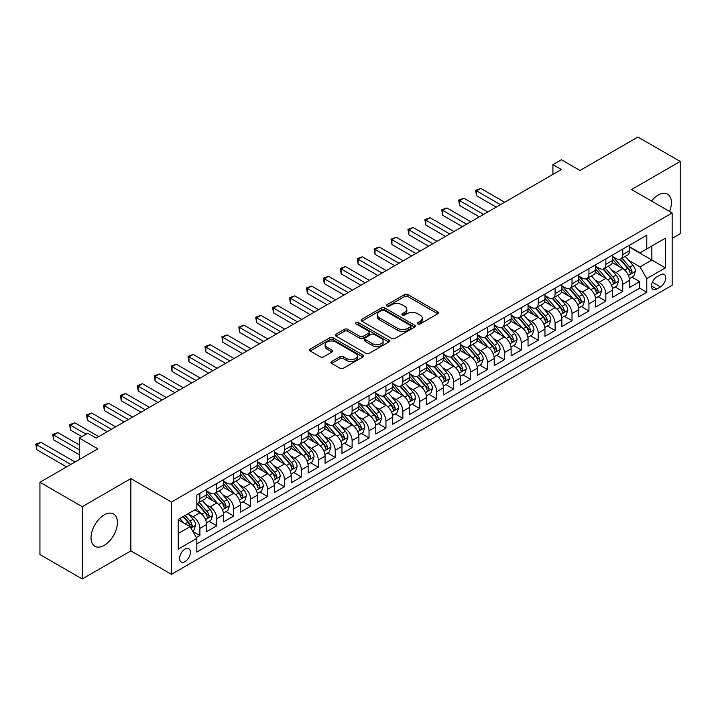 <?xml version="1.0" encoding="UTF-8"?>
<svg xmlns="http://www.w3.org/2000/svg" width="716" height="716" viewBox="0 0 716 716"><rect width="100%" height="100%" fill="white"/><g stroke="black" fill="none" stroke-linecap="round" stroke-linejoin="round"><path stroke-width="1.07" d="M417.804 323.945A1.647 0.949 0 0 0 420.131 323.945L437.771 313.76A2.345 1.351 0 0 0 438.452 312.803A2.345 1.351 0 0 0 437.771 311.845L407.878 294.589A2.345 1.351 0 0 0 404.558 294.589L386.917 304.774A1.647 0.949 0 0 0 386.434 305.446A1.647 0.949 0 0 0 386.917 306.117A1.647 0.949 0 0 0 389.244 306.117L391.527 304.792A7.518 4.341 0 0 1 402.15 304.792L404.647 306.233A7.518 4.341 0 0 1 406.84 309.303A7.518 4.341 0 0 1 404.647 312.373L402.356 313.689A1.647 0.949 0 0 0 401.882 314.36A1.647 0.949 0 0 0 402.356 315.031A1.647 0.949 0 0 0 404.683 315.031L406.965 313.706A7.518 4.341 0 0 1 417.598 313.706L420.086 315.147A7.518 4.341 0 0 1 422.288 318.217A7.518 4.341 0 0 1 420.086 321.287L417.804 322.603A1.647 0.949 0 0 0 417.321 323.274A1.647 0.949 0 0 0 417.804 323.945L417.804 322.603M104.223 545.359A18.661 10.776 120 0 0 116.413 528.918A18.661 10.776 120 0 0 113.558 513.972A18.661 10.776 120 0 0 104.223 514.894A18.661 10.776 120 0 0 92.033 531.335A18.661 10.776 120 0 0 94.897 546.29A18.661 10.776 120 0 0 104.223 545.359M669.567 211.471A18.661 10.776 120 0 0 667.536 194.126A18.661 10.776 120 0 0 658.21 195.047A18.661 10.776 120 0 0 651.497 201.044M184.996 561.621A7.652 4.421 120 0 0 190 554.882A7.652 4.421 120 0 0 188.827 548.742A7.652 4.421 120 0 0 184.996 549.127A7.652 4.421 120 0 0 179.993 555.867A7.652 4.421 120 0 0 181.166 562.006A7.652 4.421 120 0 0 184.996 561.621M331.669 361.499A2.345 1.351 0 0 0 330.98 362.457A2.345 1.351 0 0 0 331.669 363.415L340.055 368.257A2.345 1.351 0 0 0 343.376 368.257L362.967 356.944A2.345 1.351 0 0 0 363.656 355.986A2.345 1.351 0 0 0 362.967 355.029L333.083 337.773A2.345 1.351 0 0 0 329.763 337.773L310.171 349.086A2.345 1.351 0 0 0 309.482 350.043A2.345 1.351 0 0 0 310.171 351.001L320.294 356.845A2.345 1.351 0 0 0 323.614 356.845L332 352.004A2.345 1.351 0 0 0 332.689 351.046A2.345 1.351 0 0 0 332 350.088L326.979 347.188A6.283 3.625 0 0 1 325.136 344.629A6.283 3.625 0 0 1 329.02 341.272A6.283 3.625 0 0 1 335.867 342.06L355.539 353.418A6.283 3.625 0 0 1 357.374 355.986A6.283 3.625 0 0 1 353.498 359.334A6.283 3.625 0 0 1 346.651 358.546L343.376 356.658A2.345 1.351 0 0 0 340.055 356.658L331.669 361.499L331.669 363.415L340.055 358.609L340.055 356.658M672.163 238.365L680.2 233.729L680.2 161.458L637.911 137.042L579.978 170.489L561.371 159.749L552.913 164.626L561.371 169.513L96.186 438.085L87.728 433.198L79.27 438.085L79.27 459.565M82.233 506.686L82.233 578.958L130.867 550.881L130.867 478.61L82.233 506.686L39.944 482.271L97.877 448.825L79.27 438.085M130.867 478.61L171.464 502.05L672.163 212.974L672.163 285.245L171.464 574.322L171.464 502.05M680.2 161.458L631.566 189.534L672.163 212.974M391.697 338.444A2.345 1.351 0 0 0 395.017 338.444L414.609 327.131A2.345 1.351 0 0 0 415.298 326.174A2.345 1.351 0 0 0 414.609 325.216L384.716 307.961A2.345 1.351 0 0 0 381.395 307.961L361.804 319.273A2.345 1.351 0 0 0 361.115 320.231A2.345 1.351 0 0 0 361.804 321.189L391.697 338.444M356.738 324.303A1.647 0.949 0 0 1 358.403 324.527L358.403 322.576L388.788 340.118A2.345 1.351 0 0 1 389.477 341.076A2.345 1.351 0 0 1 388.788 342.042L369.196 353.346A2.345 1.351 0 0 1 365.876 353.346L335.983 336.09L335.983 334.175A2.345 1.351 0 0 0 335.303 335.133A2.345 1.351 0 0 0 335.983 336.09M335.983 334.175L344.369 329.333A2.345 1.351 0 0 1 347.69 329.333L359.817 336.332A2.345 1.351 0 0 0 363.137 336.332L368.695 333.119A2.345 1.351 0 0 0 369.384 332.161A2.345 1.351 0 0 0 368.695 331.204L356.076 323.918A1.647 0.949 0 0 1 355.592 323.247A1.647 0.949 0 0 1 356.613 322.37A1.647 0.949 0 0 1 358.403 322.576M82.233 578.958L39.944 554.542L39.944 482.271M196.372 537.573L199.88 535.55L192.864 531.496M188.872 514.249L193.114 516.701A9.568 5.522 60 0 1 199.88 528.417L206.647 524.515L206.647 531.639L216.796 525.786L209.099 521.337M205.787 504.485L210.03 506.937A9.568 5.522 60 0 1 216.796 518.653L223.562 514.75L223.562 521.875L233.711 516.012L226.014 511.573M222.703 494.711L226.945 497.164A9.568 5.522 60 0 1 233.711 508.888L240.478 504.977L240.478 512.11L250.627 506.248L242.93 501.809M239.618 484.947L243.861 487.399A9.568 5.522 60 0 1 250.627 499.124L257.393 495.212L257.393 502.346L267.542 496.483L259.845 492.044M256.534 475.182L260.776 477.635A9.568 5.522 60 0 1 267.542 489.359L274.309 485.448L274.309 492.581L284.458 486.719L276.761 482.271M273.449 465.418L277.692 467.87A9.568 5.522 60 0 1 284.458 479.586L291.224 475.684L291.224 482.808L301.373 476.954L293.676 472.506M290.365 455.653L294.607 458.106A9.568 5.522 60 0 1 301.373 469.821L308.14 465.919L308.14 473.043L318.289 467.19L310.592 462.742M307.28 445.889L311.523 448.341A9.568 5.522 60 0 1 318.289 460.057L325.055 456.146L325.055 463.279L335.204 457.417L327.507 452.977M324.196 436.116L328.438 438.568A9.568 5.522 60 0 1 335.204 450.292L341.971 446.381L341.971 453.514L352.12 447.652L344.423 443.213M341.111 426.351L345.354 428.803A9.568 5.522 60 0 1 352.12 440.528L358.886 436.617L358.886 443.75L369.035 437.888L361.338 433.44M358.027 416.587L362.269 419.039A9.568 5.522 60 0 1 369.035 430.755L375.802 426.852L375.802 433.977L385.951 428.123L378.254 423.675M374.942 406.822L379.185 409.275A9.568 5.522 60 0 1 385.951 420.99L392.717 417.088L392.717 424.212L402.866 418.359L395.169 413.911M391.858 397.058L396.1 399.51A9.568 5.522 60 0 1 402.866 411.226L409.633 407.323L409.633 414.448L419.782 408.585L412.085 404.146M408.773 387.284L413.016 389.737A9.568 5.522 60 0 1 419.782 401.461L426.548 397.55L426.548 404.683L436.697 398.821L429 394.382M425.689 377.52L429.931 379.972A9.568 5.522 60 0 1 436.697 391.697L443.464 387.786L443.464 394.919L453.613 389.056L445.916 384.617M442.604 367.755L446.847 370.208A9.568 5.522 60 0 1 453.613 381.923L460.379 378.021L460.379 385.154L470.528 379.292L462.831 374.844M459.52 357.991L463.762 360.443A9.568 5.522 60 0 1 470.528 372.159L477.295 368.257L477.295 375.381L487.444 369.528L479.747 365.079M476.435 348.227L480.678 350.679A9.568 5.522 60 0 1 487.444 362.394L494.21 358.492L494.21 365.616L504.359 359.754L496.662 355.315M493.351 338.453L497.593 340.905A9.568 5.522 60 0 1 504.359 352.63L511.126 348.719L511.126 355.852L521.275 349.99L513.578 345.551M510.266 328.689L514.509 331.141A9.568 5.522 60 0 1 521.275 342.866L528.041 338.954L528.041 346.088L538.19 340.225L530.493 335.786M527.182 318.924L531.424 321.377A9.568 5.522 60 0 1 538.19 333.092L544.957 329.19L544.957 336.323L555.106 330.461L547.409 326.013M544.097 309.16L548.34 311.612A9.568 5.522 60 0 1 555.106 323.328L561.872 319.425L561.872 326.55L572.021 320.696L564.324 316.248M561.013 299.395L565.255 301.848A9.568 5.522 60 0 1 572.021 313.563L578.788 309.661L578.788 316.785L588.937 310.932L581.24 306.484M577.928 289.631L582.171 292.074A9.568 5.522 60 0 1 588.937 303.799L595.703 299.888L595.703 307.021L605.852 301.159L598.155 296.719M594.844 279.858L599.086 282.31A9.568 5.522 60 0 1 605.852 294.034L612.619 290.123L612.619 297.256L622.768 291.394L622.768 284.27A9.568 5.522 -120 0 0 616.002 272.545L611.759 270.093M615.071 286.955L622.768 291.394M206.647 524.515A9.568 5.522 -120 0 0 199.88 512.79L194.806 509.864M223.562 514.75A9.568 5.522 -120 0 0 216.796 503.026L206.333 496.985M240.478 504.977A9.568 5.522 -120 0 0 233.711 493.261L223.249 487.22M257.393 495.212A9.568 5.522 -120 0 0 250.627 483.497L240.164 477.456M274.309 485.448A9.568 5.522 -120 0 0 267.542 473.732L257.08 467.691M291.224 475.684A9.568 5.522 -120 0 0 284.458 463.959L273.995 457.927M308.14 465.919A9.568 5.522 -120 0 0 301.373 454.195L290.911 448.153M325.055 456.146A9.568 5.522 -120 0 0 318.289 444.43L307.826 438.389M341.971 446.381A9.568 5.522 -120 0 0 335.204 434.666L324.742 428.624M358.886 436.617A9.568 5.522 -120 0 0 352.12 424.901L341.657 418.86M375.802 426.852A9.568 5.522 -120 0 0 369.035 415.128L358.573 409.096M392.717 417.088A9.568 5.522 -120 0 0 385.951 405.363L375.488 399.322M409.633 407.323A9.568 5.522 -120 0 0 402.866 395.599L392.404 389.558M426.548 397.55A9.568 5.522 -120 0 0 419.782 385.835L409.319 379.793M443.464 387.786A9.568 5.522 -120 0 0 436.697 376.07L426.235 370.029M460.379 378.021A9.568 5.522 -120 0 0 453.613 366.306L443.15 360.264M477.295 368.257A9.568 5.522 -120 0 0 470.528 356.532L460.066 350.5M494.21 358.492A9.568 5.522 -120 0 0 487.444 346.768L476.981 340.726M511.126 348.719A9.568 5.522 -120 0 0 504.359 337.003L493.897 330.962M528.041 338.954A9.568 5.522 -120 0 0 521.275 327.239L510.821 321.198M544.957 329.19A9.568 5.522 -120 0 0 538.19 317.474L527.737 311.433M561.872 319.425A9.568 5.522 -120 0 0 555.106 307.701L544.652 301.669M578.788 309.661A9.568 5.522 -120 0 0 572.021 297.937L561.568 291.895M595.703 299.888A9.568 5.522 -120 0 0 588.937 288.172L578.483 282.131M612.619 290.123A9.568 5.522 -120 0 0 605.852 278.408L595.399 272.366M660.492 274.792L656.769 276.94A7.42 4.278 120 0 0 651.927 283.473A7.42 4.278 120 0 0 653.064 289.416A7.42 4.278 120 0 0 656.769 289.049L660.492 286.901A7.42 4.278 120 0 0 665.334 280.368A7.42 4.278 120 0 0 664.197 274.425A7.42 4.278 120 0 0 660.492 274.792M178.23 533.501L190.071 526.663L196.837 538.378L196.837 552.054L646.79 292.271L646.79 278.605L640.023 266.88L628.675 260.329M196.837 538.378L178.23 549.127L178.23 519.431L196.837 508.691L196.837 495.016L646.79 235.242L646.79 248.908L665.397 238.168L665.397 267.856L646.79 278.605M206.647 490.916L210.03 492.868A9.568 5.522 60 0 0 214.818 493.342L221.584 489.44A9.568 5.522 -120 0 0 223.562 485.054L223.562 479.586M223.562 481.152L226.945 483.103A9.568 5.522 60 0 0 231.733 483.577L238.5 479.675A9.568 5.522 -120 0 0 240.478 475.29L240.478 469.821M240.478 471.388L243.861 473.339A9.568 5.522 60 0 0 248.649 473.813L255.415 469.902A9.568 5.522 -120 0 0 257.393 465.525L257.393 460.057M257.393 461.614L260.776 463.574A9.568 5.522 60 0 0 265.564 464.049L272.331 460.137A9.568 5.522 -120 0 0 274.309 455.761L274.309 450.292M274.309 451.85L277.692 453.81A9.568 5.522 60 0 0 282.48 454.275L289.246 450.373A9.568 5.522 -120 0 0 291.224 445.996L291.224 440.519M291.224 442.085L294.607 444.036A9.568 5.522 60 0 0 299.395 444.511L306.162 440.608A9.568 5.522 -120 0 0 308.14 436.223L308.14 430.755M308.14 432.321L311.523 434.272A9.568 5.522 60 0 0 316.311 434.746L323.077 430.844A9.568 5.522 -120 0 0 325.055 426.459L325.055 420.99M325.055 422.556L328.438 424.507A9.568 5.522 60 0 0 333.226 424.982L339.993 421.071A9.568 5.522 -120 0 0 341.971 416.694L341.971 411.226M341.971 412.792L345.354 414.743A9.568 5.522 60 0 0 350.142 415.217L356.908 411.306A9.568 5.522 -120 0 0 358.886 406.93L358.886 401.461M358.886 403.019L362.269 404.979A9.568 5.522 60 0 0 367.057 405.453L373.824 401.542A9.568 5.522 -120 0 0 375.802 397.165L375.802 391.697M375.802 393.254L379.185 395.205A9.568 5.522 60 0 0 383.973 395.68L390.739 391.777A9.568 5.522 -120 0 0 392.717 387.392L392.717 381.923M392.717 383.49L396.1 385.441A9.568 5.522 60 0 0 400.888 385.915L407.655 382.013A9.568 5.522 -120 0 0 409.633 377.627L409.633 372.159M409.633 373.725L413.016 375.676A9.568 5.522 60 0 0 417.804 376.151L424.57 372.248A9.568 5.522 -120 0 0 426.548 367.863L426.548 362.394M426.548 363.961L429.931 365.912A9.568 5.522 60 0 0 434.719 366.386L441.486 362.475A9.568 5.522 -120 0 0 443.464 358.098L443.464 352.63M443.464 354.187L446.847 356.147A9.568 5.522 60 0 0 451.635 356.622L458.401 352.711A9.568 5.522 -120 0 0 460.379 348.334L460.379 342.866M460.379 344.423L463.762 346.374A9.568 5.522 60 0 0 468.55 346.848L475.317 342.946A9.568 5.522 -120 0 0 477.295 338.57L477.295 333.092M477.295 334.658L480.678 336.61A9.568 5.522 60 0 0 485.466 337.084L492.232 333.182A9.568 5.522 -120 0 0 494.21 328.796L494.21 323.328M494.21 324.894L497.593 326.845A9.568 5.522 60 0 0 502.381 327.319L509.148 323.417A9.568 5.522 -120 0 0 511.126 319.032L511.126 313.563M511.126 315.13L514.509 317.081A9.568 5.522 60 0 0 519.297 317.555L526.063 313.644A9.568 5.522 -120 0 0 528.041 309.267L528.041 303.799M528.041 305.356L531.424 307.316A9.568 5.522 60 0 0 536.212 307.791L542.979 303.879A9.568 5.522 -120 0 0 544.957 299.503L544.957 294.034M544.957 295.592L548.34 297.552A9.568 5.522 60 0 0 553.128 298.017L559.894 294.115A9.568 5.522 -120 0 0 561.872 289.738L561.872 284.261M561.872 285.827L565.255 287.778A9.568 5.522 60 0 0 570.043 288.253L576.81 284.35A9.568 5.522 -120 0 0 578.788 279.965L578.788 274.496M578.788 276.063L582.171 278.014A9.568 5.522 60 0 0 586.959 278.488L593.725 274.586A9.568 5.522 -120 0 0 595.703 270.2L595.703 264.732M595.703 266.298L599.086 268.249A9.568 5.522 60 0 0 603.874 268.724L610.641 264.813A9.568 5.522 -120 0 0 612.619 260.436L612.619 254.968M196.837 543.847L639.683 288.172L639.683 281.63L629.534 287.492L629.534 280.359A9.568 5.522 -120 0 0 622.768 268.643L612.314 262.602M612.619 256.534L616.002 258.485A9.568 5.522 -120 0 0 620.79 258.959A9.568 5.522 -120 0 0 622.768 254.574L622.768 249.105M620.79 258.959L627.556 255.048A9.568 5.522 -120 0 0 629.534 250.672L629.534 245.203M199.88 493.261L199.88 498.73A9.568 5.522 60 0 1 197.902 503.106A9.568 5.522 60 0 1 196.837 503.5M197.902 503.106L204.669 499.204A9.568 5.522 -120 0 0 206.647 494.828L206.647 489.35M216.796 483.497L216.796 488.965A9.568 5.522 60 0 1 214.818 493.342M233.711 473.732L233.711 479.201A9.568 5.522 60 0 1 231.733 483.577M250.627 463.959L250.627 469.428A9.568 5.522 60 0 1 248.649 473.813M267.542 454.195L267.542 459.663A9.568 5.522 60 0 1 265.564 464.049M284.458 444.43L284.458 449.899A9.568 5.522 60 0 1 282.48 454.275M301.373 434.666L301.373 440.134A9.568 5.522 60 0 1 299.395 444.511M318.289 424.901L318.289 430.37A9.568 5.522 60 0 1 316.311 434.746M335.204 415.128L335.204 420.596A9.568 5.522 60 0 1 333.226 424.982M352.12 405.363L352.12 410.832A9.568 5.522 60 0 1 350.142 415.217M369.035 395.599L369.035 401.067A9.568 5.522 60 0 1 367.057 405.453M385.951 385.835L385.951 391.303A9.568 5.522 60 0 1 383.973 395.68M402.866 376.07L402.866 381.538A9.568 5.522 60 0 1 400.888 385.915M419.782 366.297L419.782 371.774A9.568 5.522 60 0 1 417.804 376.151M436.697 356.532L436.697 362.001A9.568 5.522 60 0 1 434.719 366.386M453.613 346.768L453.613 352.236A9.568 5.522 60 0 1 451.635 356.622M470.528 337.003L470.528 342.472A9.568 5.522 60 0 1 468.55 346.848M487.444 327.239L487.444 332.707A9.568 5.522 60 0 1 485.466 337.084M504.359 317.474L504.359 322.943A9.568 5.522 60 0 1 502.381 327.319M521.275 307.701L521.275 313.169A9.568 5.522 60 0 1 519.297 317.555M538.19 297.937L538.19 303.405A9.568 5.522 60 0 1 536.212 307.791M555.106 288.172L555.106 293.641A9.568 5.522 60 0 1 553.128 298.017M572.021 278.408L572.021 283.876A9.568 5.522 60 0 1 570.043 288.253M588.937 268.643L588.937 274.112A9.568 5.522 60 0 1 586.959 278.488M605.852 258.87L605.852 264.338A9.568 5.522 60 0 1 603.874 268.724M605.852 294.034L605.852 301.159M588.937 303.799L588.937 310.932M572.021 313.563L572.021 320.696M555.106 323.328L555.106 330.461M538.19 333.092L538.19 340.225M521.275 342.866L521.275 349.99M504.359 352.63L504.359 359.754M487.444 362.394L487.444 369.528M470.528 372.159L470.528 379.292M453.613 381.923L453.613 389.056M436.697 391.697L436.697 398.821M419.782 401.461L419.782 408.585M402.866 411.226L402.866 418.359M385.951 420.99L385.951 428.123M369.035 430.755L369.035 437.888M352.12 440.528L352.12 447.652M335.204 450.292L335.204 457.417M318.289 460.057L318.289 467.19M301.373 469.821L301.373 476.954M284.458 479.586L284.458 486.719M267.542 489.359L267.542 496.483M250.627 499.124L250.627 506.248M233.711 508.888L233.711 516.012M216.796 518.653L216.796 525.786M199.88 528.417L199.88 535.55M190.071 526.663L178.23 519.825M640.023 266.88L651.864 260.042L651.864 245.982L665.397 238.168M629.534 247.154L665.397 267.856M629.534 246.76L640.023 252.82L646.79 248.908M130.867 550.881L171.464 574.322M552.913 164.626L552.913 174.4M631.986 277.181L639.683 281.63M639.683 288.172L646.79 292.271M418.457 324.178L420.086 323.238A7.518 4.341 0 0 0 422.288 320.168L422.288 318.217M406.84 309.303L406.84 311.254A7.518 4.341 0 0 1 404.647 314.324L403.019 315.264M437.736 313.778L407.878 296.54A2.345 1.351 0 0 0 404.558 296.54L387.58 306.35M414.573 327.149L384.716 309.912A2.345 1.351 0 0 0 381.395 309.912L361.84 321.207M410.456 326.845A1.647 0.949 0 0 0 410.939 326.174A1.647 0.949 0 0 0 410.456 325.503L384.224 310.359A1.647 0.949 0 0 0 381.897 310.359L379.489 311.746A7.518 4.341 0 0 0 377.287 314.816A7.518 4.341 0 0 0 379.489 317.877L397.425 328.232A7.518 4.341 0 0 0 408.048 328.232L410.456 326.845L410.456 328.796A1.647 0.949 0 0 0 410.939 328.125L410.939 326.174M377.287 314.816L377.287 316.767A7.518 4.341 0 0 0 379.489 319.837L379.489 317.877M410.456 328.796L408.048 330.183A7.518 4.341 0 0 1 397.425 330.183L379.489 319.837M336.019 336.108L344.369 331.293L344.369 329.333M369.384 332.161L369.384 334.121A2.345 1.351 0 0 1 368.695 335.079L363.137 338.283A2.345 1.351 0 0 1 359.817 338.283L347.69 331.293A2.345 1.351 0 0 0 344.369 331.293M358.403 324.527L388.752 342.06M372.392 343.599A6.283 3.625 0 0 0 379.238 344.378A6.283 3.625 0 0 0 383.114 341.031A6.283 3.625 0 0 0 381.27 338.471L374.343 334.462A2.345 1.351 0 0 0 371.022 334.462L365.455 337.675A2.345 1.351 0 0 0 364.775 338.632A2.345 1.351 0 0 0 365.455 339.59L372.392 343.599L372.392 345.551A6.283 3.625 0 0 0 379.238 346.338A6.283 3.625 0 0 0 383.114 342.982L383.114 341.031M364.775 338.632L364.775 340.592A2.345 1.351 0 0 0 365.455 341.55L365.455 339.59M372.392 345.551L365.455 341.55M357.374 355.986L357.374 357.937A6.283 3.625 0 0 1 353.498 361.294A6.283 3.625 0 0 1 346.651 360.506L343.376 358.609A2.345 1.351 0 0 0 340.055 358.609M325.136 344.629L325.136 346.58A6.283 3.625 0 0 0 326.979 349.14L326.979 347.188M331.973 352.021L326.979 349.14M362.94 356.962L333.083 339.724A2.345 1.351 0 0 0 329.763 339.724L310.198 351.019M629.4 278.685L633.767 276.161L635.459 271.275A6.337 3.661 -120 0 0 632.989 265.323L625.256 256.373M623.708 269.261L614.543 258.646A18.303 10.57 -120 0 0 612.619 256.632M618.687 266.28L613.558 260.347A15.188 8.771 -120 0 0 612.619 259.326M504.699 202.234L480.767 188.415L476.534 190.85L476.534 195.737L496.242 207.112M619.931 259.299L627.744 268.348A6.337 3.661 60 0 1 630.008 272.715C630.957 273.995 631.637 273.601 632.031 271.543A6.337 3.661 -120 0 0 629.776 267.175L622.043 258.234M620.387 259.156L628.791 268.876A3.231 1.862 60 0 1 629.597 270.138L632.031 271.543M630.008 272.715L630.465 273.467M476.534 195.737L475.603 190.313L500.475 204.669M475.603 190.313L480.767 188.415M612.484 288.45L616.852 285.926L618.543 281.039A6.337 3.661 -120 0 0 616.073 275.087L608.34 266.146M606.792 279.025L597.627 268.411A18.303 10.57 -120 0 0 595.703 266.397M601.771 276.045L596.643 270.111A15.188 8.771 -120 0 0 595.703 269.091M487.784 211.999L463.852 198.18L459.618 200.623L459.618 205.501L479.326 216.876M603.015 269.064L610.829 278.121A6.337 3.661 60 0 1 613.093 282.489C614.042 283.76 614.722 283.366 615.116 281.316A6.337 3.661 -120 0 0 612.86 276.949L605.127 267.999M603.472 268.921L611.876 278.64A3.231 1.862 60 0 1 612.681 279.911L615.116 281.316M613.093 282.489L613.549 283.241M459.618 205.501L458.688 200.086L483.56 214.442M458.688 200.086L463.852 198.18M595.56 298.214L599.936 295.69L601.628 290.812A6.337 3.661 -120 0 0 599.158 284.861L591.425 275.911M589.877 288.79L580.712 278.175A18.303 10.57 -120 0 0 578.788 276.17M584.856 285.809L579.727 279.875A15.188 8.771 -120 0 0 578.788 278.855M470.868 221.763L446.936 207.944L442.703 210.388L442.703 215.265L462.411 226.65M586.1 278.837L593.913 287.886A6.337 3.661 60 0 1 596.177 292.253C597.126 293.524 597.806 293.139 598.2 291.081A6.337 3.661 -120 0 0 595.945 286.713L588.212 277.763M586.556 278.685L594.96 288.414A3.231 1.862 60 0 1 595.766 289.676L598.2 291.081M596.177 292.253L596.634 293.005M442.703 215.265L441.772 209.851L466.644 224.206M441.772 209.851L446.936 207.944M578.644 307.978L583.021 305.455L584.712 300.577A6.337 3.661 -120 0 0 582.242 294.625L574.509 285.675M572.961 298.554L563.796 287.948A18.303 10.57 -120 0 0 561.872 285.935M567.94 295.583L562.812 289.64A15.188 8.771 -120 0 0 561.872 288.62M453.953 231.528L430.021 217.709L425.787 220.152L425.787 225.039L445.495 236.414M569.184 288.602L576.998 297.65A6.337 3.661 60 0 1 579.262 302.018C580.211 303.289 580.891 302.904 581.285 300.845A6.337 3.661 -120 0 0 579.029 296.478L571.296 287.528M569.641 288.45L578.045 298.178A3.231 1.862 60 0 1 578.85 299.44L581.285 300.845M579.262 302.018L579.718 302.77M425.787 225.039L424.856 219.615L449.729 233.971M424.856 219.615L430.021 217.709M561.729 317.752L566.105 315.228L567.797 310.341A6.337 3.661 -120 0 0 565.327 304.389L557.594 295.44M556.046 308.319L546.881 297.713A18.303 10.57 -120 0 0 544.957 295.699M551.025 305.347L545.896 299.413A15.188 8.771 -120 0 0 544.957 298.393M437.037 241.292L413.105 227.473L408.872 229.917L408.872 234.803L428.58 246.179M552.269 298.366L560.082 307.415A6.337 3.661 60 0 1 562.346 311.782C563.295 313.062 563.975 312.668 564.369 310.61A6.337 3.661 -120 0 0 562.114 306.242L554.381 297.292M552.725 298.214L561.129 307.943A3.231 1.862 60 0 1 561.935 309.205L564.369 310.61M562.346 311.782L562.803 312.534M408.872 234.803L407.941 229.38L432.813 243.735M407.941 229.38L413.105 227.473M544.813 327.516L549.19 324.992L550.881 320.106A6.337 3.661 -120 0 0 548.411 314.154L540.678 305.204M539.13 318.092L529.965 307.477A18.303 10.57 -120 0 0 528.041 305.464M534.109 315.112L528.981 309.178A15.188 8.771 -120 0 0 528.041 308.157M420.122 251.056L396.19 237.238L391.956 239.681L391.956 244.568L411.664 255.943M535.353 308.131L543.167 317.179A6.337 3.661 60 0 1 545.431 321.547C546.38 322.827 547.06 322.433 547.454 320.374A6.337 3.661 -120 0 0 545.198 316.007L537.465 307.066M535.81 307.987L544.205 317.707A3.231 1.862 60 0 1 545.019 318.969L547.454 320.374M545.431 321.547L545.887 322.298M391.956 244.568L391.025 239.144L415.889 253.5M391.025 239.144L396.19 237.238M527.898 337.281L532.274 334.757L533.966 329.87A6.337 3.661 -120 0 0 531.496 323.918L523.763 314.968M522.215 327.856L513.05 317.242A18.303 10.57 -120 0 0 511.126 315.228M517.194 324.876L512.065 318.942A15.188 8.771 -120 0 0 511.126 317.922M403.206 260.83L379.274 247.011L375.041 249.445L375.041 254.332L394.749 265.708M518.438 317.895L526.251 326.952A6.337 3.661 60 0 1 528.515 331.311C529.464 332.591 530.144 332.197 530.538 330.148A6.337 3.661 -120 0 0 528.283 325.78L520.55 316.83M518.894 317.752L527.289 327.472A3.231 1.862 60 0 1 528.104 328.742L530.538 330.148M528.515 331.311L528.972 332.063M375.041 254.332L374.11 248.908L398.973 263.264M374.11 248.908L379.274 247.011M510.982 347.045L515.359 344.521L517.05 339.644A6.337 3.661 -120 0 0 514.58 333.683L506.847 324.742M505.299 337.621L496.134 327.006A18.303 10.57 -120 0 0 494.21 325.001M500.278 334.64L495.15 328.707A15.188 8.771 -120 0 0 494.21 327.686M386.291 270.594L362.359 256.775L358.125 259.219L358.125 264.097L377.833 275.472M501.522 327.66L509.336 336.717A6.337 3.661 60 0 1 511.6 341.085C512.549 342.355 513.229 341.962 513.623 339.912A6.337 3.661 -120 0 0 511.367 335.544L503.634 326.594M501.979 327.516L510.374 337.245A3.231 1.862 60 0 1 511.188 338.507L513.623 339.912M511.6 341.085L512.056 341.836M358.125 264.097L357.195 258.682L382.058 273.038M357.195 258.682L362.359 256.775M494.067 356.81L498.443 354.286L500.135 349.408A6.337 3.661 -120 0 0 497.665 343.456L489.932 334.506M488.384 347.385L479.219 336.78A18.303 10.57 -120 0 0 477.295 334.766M483.363 344.414L478.234 338.471A15.188 8.771 -120 0 0 477.295 337.451M369.375 280.359L345.443 266.54L341.21 268.983L341.21 273.861L360.918 285.245M484.607 337.433L492.42 346.481A6.337 3.661 60 0 1 494.684 350.849C495.633 352.12 496.313 351.735 496.707 349.676A6.337 3.661 -120 0 0 494.452 345.309L486.719 336.359M485.063 337.281L493.458 347.009A3.231 1.862 60 0 1 494.273 348.271L496.707 349.676M494.684 350.849L495.141 351.601M341.21 273.861L340.279 268.446L365.142 282.802M340.279 268.446L345.443 266.54M477.151 366.583L481.528 364.059L483.219 359.172A6.337 3.661 -120 0 0 480.749 353.221L473.016 344.271M471.468 357.15L462.303 346.544A18.303 10.57 -120 0 0 460.379 344.53M466.447 354.178L461.319 348.245A15.188 8.771 -120 0 0 460.379 347.215M352.46 290.123L328.528 276.304L324.294 278.748L324.294 283.634L344.002 295.01M467.691 347.197L475.505 356.246A6.337 3.661 60 0 1 477.769 360.613C478.718 361.884 479.398 361.499 479.792 359.441A6.337 3.661 -120 0 0 477.536 355.073L469.803 346.123M468.148 347.045L476.543 356.774A3.231 1.862 60 0 1 477.357 358.036L479.792 359.441M477.769 360.613L478.225 361.365M324.294 283.634L323.364 278.211L348.227 292.567M323.364 278.211L328.528 276.304M460.236 376.348L464.612 373.824L466.304 368.937A6.337 3.661 -120 0 0 463.834 362.985L456.101 354.035M454.553 366.923L445.388 356.308A18.303 10.57 -120 0 0 443.464 354.295M449.532 363.943L444.403 358.009A15.188 8.771 -120 0 0 443.464 356.989M335.544 299.888L311.612 286.069L307.379 288.512L307.379 293.399L327.087 304.774M450.776 356.962L458.589 366.01A6.337 3.661 60 0 1 460.853 370.378C461.802 371.658 462.482 371.264 462.876 369.205A6.337 3.661 -120 0 0 460.621 364.838L452.888 355.897M451.232 356.819L459.627 366.538A3.231 1.862 60 0 1 460.442 367.8L462.876 369.205M460.853 370.378L461.31 371.13M307.379 293.399L306.448 287.975L331.311 302.331M306.448 287.975L311.612 286.069M443.32 386.112L447.697 383.588L449.388 378.701A6.337 3.661 -120 0 0 446.918 372.75L439.185 363.8M437.637 376.688L428.472 366.073A18.303 10.57 -120 0 0 426.548 364.059M432.616 373.707L427.488 367.773A15.188 8.771 -120 0 0 426.548 366.753M318.629 309.661L294.697 295.842L290.463 298.277L290.463 303.163L310.171 314.539M433.86 366.726L441.674 375.784A6.337 3.661 60 0 1 443.938 380.142C444.887 381.422 445.567 381.028 445.961 378.97A6.337 3.661 -120 0 0 443.705 374.611L435.972 365.661M434.317 366.583L442.712 376.303A3.231 1.862 60 0 1 443.526 377.565L445.961 378.97M443.938 380.142L444.394 380.894M290.463 303.163L289.533 297.74L314.396 312.095M289.533 297.74L294.697 295.842M426.405 395.876L430.781 393.353L432.473 388.466A6.337 3.661 -120 0 0 430.003 382.514L422.27 373.573M420.722 386.452L411.557 375.837A18.303 10.57 -120 0 0 409.633 373.824M415.701 383.472L410.572 377.538A15.188 8.771 -120 0 0 409.633 376.518M301.713 319.425L277.781 305.607L273.548 308.05L273.548 312.928L293.256 324.303M416.945 376.491L424.758 385.548A6.337 3.661 60 0 1 427.022 389.916C427.971 391.187 428.651 390.793 429.045 388.743A6.337 3.661 -120 0 0 426.79 384.376L419.057 375.426M417.401 376.348L425.796 386.076A3.231 1.862 60 0 1 426.611 387.338L429.045 388.743M427.022 389.916L427.479 390.668M273.548 312.928L272.617 307.513L297.48 321.869M272.617 307.513L277.781 305.607M409.489 405.641L413.866 403.117L415.557 398.239A6.337 3.661 -120 0 0 413.087 392.287L405.354 383.337M403.806 396.216L394.641 385.602A18.303 10.57 -120 0 0 392.717 383.597M398.785 393.236L393.657 387.302A15.188 8.771 -120 0 0 392.717 386.282M284.798 329.19L260.866 315.371L256.632 317.815L256.632 322.692L276.34 334.077M400.029 386.264L407.843 395.313A6.337 3.661 60 0 1 410.098 399.68C411.056 400.951 411.736 400.566 412.13 398.508A6.337 3.661 -120 0 0 409.874 394.14L402.141 385.19M400.486 386.112L408.881 395.841A3.231 1.862 60 0 1 409.695 397.103L412.13 398.508M410.098 399.68L410.563 400.432M256.632 322.692L255.701 317.278L280.565 331.633M255.701 317.278L260.866 315.371M392.574 415.405L396.95 412.89L398.642 408.004A6.337 3.661 -120 0 0 396.172 402.052L388.439 393.102M386.891 405.981L377.726 395.375A18.303 10.57 -120 0 0 375.802 393.361M381.87 403.01L376.741 397.067A15.188 8.771 -120 0 0 375.802 396.046M267.882 338.954L243.95 325.136L239.717 327.579L239.717 332.466L259.425 343.841M383.105 396.029L390.927 405.077A6.337 3.661 60 0 1 393.182 409.445C394.14 410.715 394.82 410.331 395.214 408.272A6.337 3.661 -120 0 0 392.959 403.905L385.226 394.955M383.57 395.876L391.965 405.605A3.231 1.862 60 0 1 392.78 406.867L395.214 408.272M393.182 409.445L393.648 410.196M239.717 332.466L238.786 327.042L263.649 341.398M238.786 327.042L243.95 325.136M375.658 425.179L380.035 422.655L381.726 417.768A6.337 3.661 -120 0 0 379.256 411.816L371.523 402.866M369.975 415.754L360.81 405.14A18.303 10.57 -120 0 0 358.886 403.126M364.954 412.774L359.826 406.84A15.188 8.771 -120 0 0 358.886 405.82M250.967 348.719L227.035 334.9L222.801 337.343L222.801 342.23L242.509 353.606M366.189 405.793L374.012 414.841A6.337 3.661 60 0 1 376.267 419.209C377.225 420.489 377.905 420.095 378.299 418.037A6.337 3.661 -120 0 0 376.043 413.669L368.31 404.728M366.655 405.641L375.05 415.37A3.231 1.862 60 0 1 375.864 416.631L378.299 418.037M376.267 419.209L376.732 419.961M222.801 342.23L221.871 336.806L246.734 351.162M221.871 336.806L227.035 334.9M358.743 434.943L363.119 432.419L364.811 427.533A6.337 3.661 -120 0 0 362.341 421.581L354.608 412.631M353.06 425.519L343.895 414.904A18.303 10.57 -120 0 0 341.971 412.89M348.039 422.538L342.91 416.605A15.188 8.771 -120 0 0 341.971 415.584M234.051 358.492L210.119 344.673L205.886 347.108L205.886 351.995L225.594 363.37M349.274 415.557L357.096 424.606A6.337 3.661 60 0 1 359.351 428.974C360.309 430.253 360.989 429.86 361.383 427.801A6.337 3.661 -120 0 0 359.128 423.442L351.395 414.492M349.739 415.414L358.134 425.134A3.231 1.862 60 0 1 358.949 426.396L361.383 427.801M359.351 428.974L359.817 429.725M205.886 351.995L204.955 346.571L229.818 360.927M204.955 346.571L210.119 344.673M341.827 444.708L346.204 442.184L347.895 437.297A6.337 3.661 -120 0 0 345.425 431.345L337.692 422.404M336.144 435.283L326.979 424.669A18.303 10.57 -120 0 0 325.055 422.655M331.123 432.303L325.995 426.369A15.188 8.771 -120 0 0 325.055 425.349M217.136 368.257L193.204 354.438L188.97 356.881L188.97 361.759L208.678 373.134M332.358 425.322L340.181 434.379A6.337 3.661 60 0 1 342.436 438.747C343.394 440.018 344.065 439.624 344.468 437.574A6.337 3.661 -120 0 0 342.212 433.207L334.479 424.257M332.824 425.179L341.219 434.898A3.231 1.862 60 0 1 342.033 436.169L344.468 437.574M342.436 438.747L342.901 439.499M188.97 361.759L188.04 356.344L212.903 370.7M188.04 356.344L193.204 354.438M324.912 454.472L329.288 451.948L330.98 447.07A6.337 3.661 -120 0 0 328.51 441.119L320.777 432.169M319.229 445.048L310.064 434.433A18.303 10.57 -120 0 0 308.14 432.428M314.208 442.067L309.079 436.134A15.188 8.771 -120 0 0 308.14 435.113M200.22 378.021L176.288 364.202L172.055 366.646L172.055 371.523L191.763 382.908M315.443 435.095L323.265 444.144A6.337 3.661 60 0 1 325.52 448.511C326.478 449.782 327.149 449.397 327.552 447.339A6.337 3.661 -120 0 0 325.297 442.971L317.564 434.021M315.908 434.943L324.303 444.672A3.231 1.862 60 0 1 325.118 445.934L327.552 447.339M325.52 448.511L325.986 449.263M172.055 371.523L171.124 366.109L195.987 380.465M171.124 366.109L176.288 364.202M307.996 464.237L312.373 461.713L314.064 456.835A6.337 3.661 -120 0 0 311.594 450.883L303.861 441.933M302.313 454.812L293.148 444.206A18.303 10.57 -120 0 0 291.224 442.193M297.292 451.841L292.164 445.898A15.188 8.771 -120 0 0 291.224 444.878M183.305 387.786L159.373 373.967L155.139 376.41L155.139 381.297L174.847 392.672M298.527 444.86L306.35 453.908A6.337 3.661 60 0 1 308.605 458.276C309.563 459.547 310.234 459.162 310.637 457.103A6.337 3.661 -120 0 0 308.381 452.736L300.648 443.786M298.993 444.708L307.388 454.436A3.231 1.862 60 0 1 308.202 455.698L310.637 457.103M308.605 458.276L309.07 459.028M155.139 381.297L154.209 375.873L179.072 390.229M154.209 375.873L159.373 373.967M291.081 474.01L295.457 471.486L297.149 466.599A6.337 3.661 -120 0 0 294.679 460.648L286.946 451.698M285.398 464.586L276.233 453.971A18.303 10.57 -120 0 0 274.309 451.957M280.377 461.605L275.248 455.671A15.188 8.771 -120 0 0 274.309 454.651M166.389 397.55L142.457 383.731L138.224 386.175L138.224 391.061L157.932 402.437M281.612 454.624L289.434 463.673A6.337 3.661 60 0 1 291.689 468.04C292.647 469.32 293.318 468.926 293.721 466.868A6.337 3.661 -120 0 0 291.466 462.5L283.733 453.55M282.077 454.472L290.472 464.201A3.231 1.862 60 0 1 291.287 465.463L293.721 466.868M291.689 468.04L292.155 468.792M138.224 391.061L137.293 385.638L162.156 399.993M137.293 385.638L142.457 383.731M274.165 483.774L278.542 481.25L280.233 476.364A6.337 3.661 -120 0 0 277.763 470.412L270.03 461.462M268.482 474.35L259.317 463.735A18.303 10.57 -120 0 0 257.393 461.722M263.461 471.37L258.333 465.436A15.188 8.771 -120 0 0 257.393 464.416M149.474 407.315L125.542 393.496L121.308 395.939L121.308 400.826L141.016 412.201M264.696 464.389L272.519 473.437A6.337 3.661 60 0 1 274.774 477.805C275.732 479.085 276.403 478.691 276.806 476.632A6.337 3.661 -120 0 0 274.55 472.265L266.817 463.324M265.162 464.245L273.557 473.965A3.231 1.862 60 0 1 274.371 475.227L276.806 476.632M274.774 477.805L275.239 478.557M121.308 400.826L120.377 395.402L145.241 409.758M120.377 395.402L125.542 393.496M257.25 493.539L261.626 491.015L263.318 486.128A6.337 3.661 -120 0 0 260.848 480.176L253.115 471.226M251.567 484.114L242.402 473.5A18.303 10.57 -120 0 0 240.478 471.486M246.546 481.134L241.417 475.2A15.188 8.771 -120 0 0 240.478 474.18M132.558 417.088L108.626 403.269L104.393 405.704L104.393 410.59L124.101 421.966M247.781 474.153L255.603 483.21A6.337 3.661 60 0 1 257.858 487.578C258.816 488.849 259.487 488.455 259.89 486.406A6.337 3.661 -120 0 0 257.635 482.038L249.902 473.088M248.246 474.01L256.641 483.73A3.231 1.862 60 0 1 257.456 485L259.89 486.406M257.858 487.578L258.324 488.321M104.393 410.59L103.462 405.166L128.325 419.522M103.462 405.166L108.626 403.269M240.334 503.303L244.711 500.779L246.402 495.902A6.337 3.661 -120 0 0 243.932 489.941L236.199 481M234.651 493.879L225.486 483.264A18.303 10.57 -120 0 0 223.562 481.259M229.63 490.899L224.502 484.965A15.188 8.771 -120 0 0 223.562 483.944M115.643 426.852L91.702 413.034L87.477 415.477L87.477 420.355L107.185 431.73M230.865 483.918L238.688 492.975A6.337 3.661 60 0 1 240.943 497.343C241.901 498.613 242.572 498.22 242.975 496.17A6.337 3.661 -120 0 0 240.719 491.803L232.986 482.853M231.331 483.774L239.726 493.503A3.231 1.862 60 0 1 240.54 494.765L242.975 496.17M240.943 497.343L241.408 498.094M87.477 420.355L86.547 414.94L111.41 429.296M86.547 414.94L91.702 413.034M223.419 513.068L227.795 510.544L229.487 505.666A6.337 3.661 -120 0 0 227.017 499.714L219.284 490.764M217.736 503.643L208.571 493.038A18.303 10.57 -120 0 0 206.647 491.024M212.715 500.672L207.586 494.729A15.188 8.771 -120 0 0 206.647 493.709M98.727 436.617L74.786 422.798L70.562 425.241L70.562 430.119L81.812 436.617M213.95 493.691L221.772 502.739A6.337 3.661 60 0 1 224.027 507.107C224.985 508.378 225.656 507.993 226.059 505.935A6.337 3.661 -120 0 0 223.804 501.567L216.071 492.617M214.415 493.539L222.81 503.267A3.231 1.862 60 0 1 223.625 504.529L226.059 505.935M224.027 507.107L224.493 507.859M70.562 430.119L69.631 424.704L86.036 434.173M69.631 424.704L74.786 422.798M206.503 522.841L210.88 520.317L212.571 515.43A6.337 3.661 -120 0 0 210.101 509.479L202.368 500.529M200.82 513.408L196.775 508.727M195.79 510.436L195.137 509.676M79.27 444.922L57.871 432.562L53.646 435.006L53.646 439.892L79.27 454.687M197.034 503.455L204.857 512.504A6.337 3.661 60 0 1 207.112 516.871C208.07 518.151 208.741 517.758 209.144 515.699A6.337 3.661 -120 0 0 206.888 511.331L199.155 502.381M197.5 503.303L205.895 513.032A3.231 1.862 60 0 1 206.709 514.294L209.144 515.699M207.112 516.871L207.577 517.623M53.646 439.892L52.715 434.469L79.27 449.8M52.715 434.469L57.871 432.562M192.523 530.914L193.964 530.082L195.656 525.195A6.337 3.661 -120 0 0 193.186 519.243L188.317 513.614M183.779 523.029L179.859 518.491M178.875 520.201L178.23 519.449M75.046 462.008L40.955 442.327L36.731 444.77L36.731 449.657L66.588 466.895M183.072 516.639L187.941 522.268A6.337 3.661 60 0 1 190.196 526.636C191.154 527.916 191.825 527.522 192.228 525.463A6.337 3.661 -120 0 0 189.973 521.096L185.104 515.466M183.466 516.415L188.979 522.796A3.231 1.862 60 0 1 189.794 524.058L192.228 525.463M190.196 526.636L190.662 527.388M36.731 449.657L35.8 444.233L70.812 464.451M35.8 444.233L40.955 442.327M193.114 516.701L199.88 512.79M210.03 506.937L216.796 503.026M226.945 497.164L233.711 493.261M243.861 487.399L250.627 483.497M260.776 477.635L267.542 473.732M277.692 467.87L284.458 463.959M294.607 458.106L301.373 454.195M311.523 448.341L318.289 444.43M328.438 438.568L335.204 434.666M345.354 428.803L352.12 424.901M362.269 419.039L369.035 415.128M379.185 409.275L385.951 405.363M396.1 399.51L402.866 395.599M413.016 389.737L419.782 385.835M429.931 379.972L436.697 376.07M446.847 370.208L453.613 366.306M463.762 360.443L470.528 356.532M480.678 350.679L487.444 346.768M497.593 340.905L504.359 337.003M514.509 331.141L521.275 327.239M531.424 321.377L538.19 317.474M548.34 311.612L555.106 307.701M565.255 301.848L572.021 297.937M582.171 292.074L588.937 288.172M599.086 282.31L605.852 278.408M616.002 272.545L622.768 268.643M622.768 254.574L629.534 250.672M199.88 498.73L206.647 494.828M216.796 488.965L223.562 485.054M233.711 479.201L240.478 475.29M250.627 469.428L257.393 465.525M267.542 459.663L274.309 455.761M284.458 449.899L291.224 445.996M301.373 440.134L308.14 436.223M318.289 430.37L325.055 426.459M335.204 420.596L341.971 416.694M352.12 410.832L358.886 406.93M369.035 401.067L375.802 397.165M385.951 391.303L392.717 387.392M402.866 381.538L409.633 377.627M419.782 371.774L426.548 367.863M436.697 362.001L443.464 358.098M453.613 352.236L460.379 348.334M470.528 342.472L477.295 338.57M487.444 332.707L494.21 328.796M504.359 322.943L511.126 319.032M521.275 313.169L528.041 309.267M538.19 303.405L544.957 299.503M555.106 293.641L561.872 289.738M572.021 283.876L578.788 279.965M588.937 274.112L595.703 270.2M605.852 264.338L612.619 260.436M622.768 284.27L629.534 280.359M652.383 282.22L660.492 286.901M651.524 286.024L656.769 289.049M420.086 323.238L420.086 321.287M402.356 315.031L402.356 313.689M404.647 314.324L404.647 312.373M386.917 306.117L386.917 304.774M404.558 296.54L404.558 294.589M407.878 296.54L407.878 294.589M437.771 313.76L437.771 311.845M361.804 321.189L361.804 319.273M381.395 309.912L381.395 307.961M384.716 309.912L384.716 307.961M414.609 327.131L414.609 325.216M397.425 330.183L397.425 328.232M408.048 330.183L408.048 328.232M347.69 331.293L347.69 329.333M359.817 338.283L359.817 336.332M363.137 338.283L363.137 336.332M368.695 335.079L368.695 333.119M388.788 342.042L388.788 340.118M343.376 358.609L343.376 356.658M346.651 360.506L346.651 358.546M332 352.004L332 350.088M310.171 351.001L310.171 349.086M329.763 339.724L329.763 337.773M333.083 339.724L333.083 337.773M362.967 356.944L362.967 355.029M628.433 275.436L635.414 271.4M614.543 258.646L615.42 258.145M629.776 267.175L632.989 265.323M624.719 270.093L627.744 268.348M611.509 285.201L618.499 281.164M597.627 268.411L598.504 267.909M612.86 276.949L616.073 275.087M607.803 279.866L610.829 278.121M594.593 294.965L601.583 290.929M580.712 278.175L581.589 277.674M595.945 286.713L599.158 284.861M590.888 289.631L593.913 287.886M577.678 304.73L584.668 300.693M563.796 287.948L564.673 287.438M579.029 296.478L582.242 294.625M573.972 299.395L576.998 297.65M560.762 314.494L567.752 310.467M546.881 297.713L547.758 297.212M562.114 306.242L565.327 304.389M557.057 309.16L560.082 307.415M543.847 324.267L550.837 320.231M529.965 307.477L530.842 306.976M545.198 316.007L548.411 314.154M540.141 318.924L543.167 317.179M526.931 334.032L533.921 329.995M513.05 317.242L513.927 316.74M528.283 325.78L531.496 323.918M523.226 328.698L526.251 326.952M510.016 343.796L517.006 339.76M496.134 327.006L497.011 326.505M511.367 335.544L514.58 333.683M506.31 338.462L509.336 336.717M493.1 353.561L500.09 349.524M479.219 336.78L480.096 336.269M494.452 345.309L497.665 343.456M489.395 348.227L492.42 346.481M476.185 363.325L483.175 359.298M462.303 346.544L463.18 346.043M477.536 355.073L480.749 353.221M472.479 357.991L475.505 356.246M459.269 373.099L466.259 369.062M445.388 356.308L446.265 355.807M460.621 364.838L463.834 362.985M455.564 367.755L458.589 366.01M442.354 382.863L449.344 378.827M428.472 366.073L429.349 365.572M443.705 374.611L446.918 372.75M438.648 377.529L441.674 375.784M425.438 392.628L432.428 388.591M411.557 375.837L412.434 375.336M426.79 384.376L430.003 382.514M421.733 387.293L424.758 385.548M408.523 402.392L415.513 398.356M394.641 385.602L395.518 385.101M409.874 394.14L413.087 392.287M404.817 397.058L407.843 395.313M391.607 412.156L398.597 408.129M377.726 395.375L378.603 394.865M392.959 403.905L396.172 402.052M387.902 406.822L390.927 405.077M374.692 421.921L381.682 417.893M360.81 405.14L361.678 404.638M376.043 413.669L379.256 411.816M370.986 416.587L374.012 414.841M357.776 431.694L364.766 427.658M343.895 414.904L344.763 414.403M359.128 423.442L362.341 421.581M354.071 426.351L357.096 424.606M340.861 441.459L347.851 437.422M326.979 424.669L327.847 424.167M342.212 433.207L345.425 431.345M337.155 436.125L340.181 434.379M323.945 451.223L330.935 447.187M310.064 434.433L310.932 433.932M325.297 442.971L328.51 441.119M320.24 445.889L323.265 444.144M307.03 460.988L314.02 456.951M293.148 444.206L294.016 443.696M308.381 452.736L311.594 450.883M303.324 455.653L306.35 453.908M290.114 470.752L297.104 466.725M276.233 453.971L277.101 453.47M291.466 462.5L294.679 460.648M286.409 465.418L289.434 463.673M273.199 480.525L280.189 476.489M259.317 463.735L260.185 463.234M274.55 472.265L277.763 470.412M269.493 475.182L272.519 473.437M256.283 490.29L263.273 486.253M242.402 473.5L243.27 472.999M257.635 482.038L260.848 480.176M252.578 484.956L255.603 483.21M239.368 500.054L246.358 496.018M225.486 483.264L226.354 482.763M240.719 491.803L243.932 489.941M235.662 494.72L238.688 492.975M222.452 509.819L229.442 505.782M208.571 493.038L209.439 492.527M223.804 501.567L227.017 499.714M218.747 504.485L221.772 502.739M205.537 519.583L212.527 515.556M206.888 511.331L210.101 509.479M201.831 514.249L204.857 512.504M190.877 528.05L195.611 525.32M189.973 521.096L193.186 519.243M185.202 523.852L187.941 522.268"/></g></svg>
